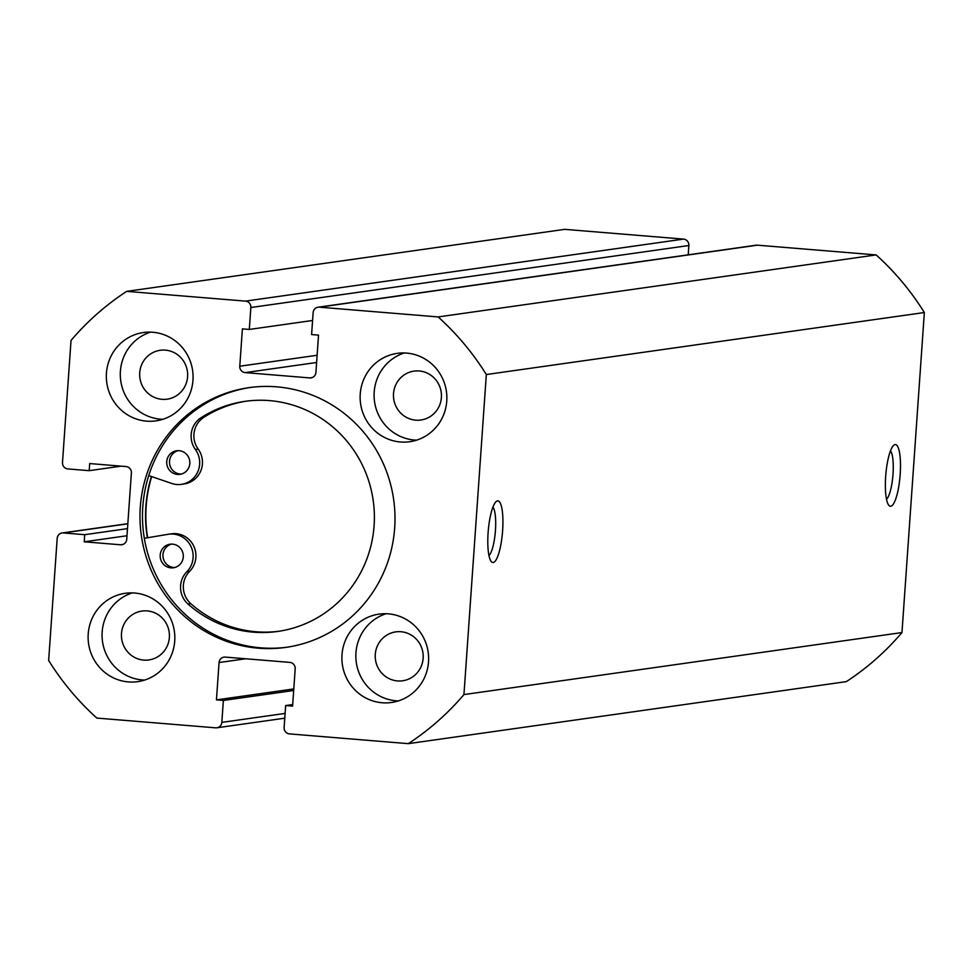 <?xml version="1.0" encoding="UTF-8"?>
<svg xmlns="http://www.w3.org/2000/svg" width="973" height="973" viewBox="0 0 973 973"><rect width="100%" height="100%" fill="white"/><g stroke="black" fill="none" stroke-linecap="round" stroke-linejoin="round"><path stroke-width="1.46" d="M885.673 476.429A30.929 7.152 -85.3 0 1 893.701 445.318A30.929 7.152 -85.3 0 1 900.183 474.386A30.929 7.152 -85.3 0 1 888.775 505.218A30.929 7.152 -85.3 0 1 885.673 476.429M886.525 499.246A24.982 5.777 94.7 0 0 893.019 474.106A24.982 5.777 94.7 0 0 890.502 450.84M488.105 532.717A30.929 7.152 -85.3 0 1 496.121 501.606A30.929 7.152 -85.3 0 1 502.615 530.662A30.929 7.152 -85.3 0 1 491.207 561.494A30.929 7.152 -85.3 0 1 488.105 532.717M488.957 555.534A24.982 5.777 94.7 0 0 495.452 530.382A24.982 5.777 94.7 0 0 492.934 507.128M250.353 387.461A131.173 127.439 -98.1 0 0 142.593 521.528A131.173 127.439 -98.1 0 0 260.861 647.836A131.173 127.439 -98.1 0 0 287.132 647.191M258.344 648.188A131.173 127.439 -98.1 0 0 285.88 647.386A131.173 127.439 -98.1 0 0 394.916 513.768A131.173 127.439 -98.1 0 0 276.624 386.828A131.173 127.439 -98.1 0 0 249.1 387.631A131.173 127.439 -98.1 0 0 140.063 521.236A131.173 127.439 -98.1 0 0 258.344 648.188M134.578 593.019A44.612 43.347 -98.1 0 0 125.225 593.299A44.612 43.347 -98.1 0 0 88.129 638.738A44.612 43.347 -98.1 0 0 128.363 681.915A44.612 43.347 -98.1 0 0 137.728 681.647A44.612 43.347 -98.1 0 0 174.812 636.196A44.612 43.347 -98.1 0 0 134.578 593.019M132.279 592.898A44.612 43.347 -98.1 0 0 102.36 640.392A44.612 43.347 -98.1 0 0 142.313 679.945A44.612 43.347 -98.1 0 0 144.624 680.066M152.822 332.255A44.612 43.347 -98.1 0 0 143.457 332.523A44.612 43.347 -98.1 0 0 106.361 377.974A44.612 43.347 -98.1 0 0 146.607 421.151A44.612 43.347 -98.1 0 0 155.96 420.871A44.612 43.347 -98.1 0 0 193.055 375.432A44.612 43.347 -98.1 0 0 152.822 332.255M150.511 332.121A44.612 43.347 -98.1 0 0 120.591 379.628A44.612 43.347 -98.1 0 0 160.545 419.181A44.612 43.347 -98.1 0 0 162.856 419.302M388.373 613.854A44.612 43.347 -98.1 0 0 379.008 614.133A44.612 43.347 -98.1 0 0 341.924 659.572A44.612 43.347 -98.1 0 0 382.158 702.761A44.612 43.347 -98.1 0 0 391.523 702.482A44.612 43.347 -98.1 0 0 428.606 657.043A44.612 43.347 -98.1 0 0 388.373 613.854M386.074 613.732A44.612 43.347 -98.1 0 0 356.142 661.239A44.612 43.347 -98.1 0 0 396.108 700.779A44.612 43.347 -98.1 0 0 398.407 700.913M406.605 353.09A44.612 43.347 -98.1 0 0 397.252 353.369A44.612 43.347 -98.1 0 0 360.156 398.808A44.612 43.347 -98.1 0 0 400.389 441.985A44.612 43.347 -98.1 0 0 409.755 441.718A44.612 43.347 -98.1 0 0 446.838 396.266A44.612 43.347 -98.1 0 0 406.605 353.09M404.306 352.968A44.612 43.347 -98.1 0 0 374.386 400.462A44.612 43.347 -98.1 0 0 414.34 440.015A44.612 43.347 -98.1 0 0 416.651 440.137M415.726 420.154A24.69 23.984 81.9 0 1 393.469 396.266A24.69 23.984 81.9 0 1 413.987 371.127A24.69 23.984 81.9 0 1 419.168 370.968A24.69 23.984 81.9 0 1 441.438 394.868A24.69 23.984 81.9 0 1 420.908 420.008A24.69 23.984 81.9 0 1 415.726 420.154M397.495 680.93A24.69 23.984 81.9 0 1 375.237 657.03A24.69 23.984 81.9 0 1 395.756 631.891A24.69 23.984 81.9 0 1 400.937 631.732A24.69 23.984 81.9 0 1 423.194 655.632A24.69 23.984 81.9 0 1 402.676 680.772A24.69 23.984 81.9 0 1 397.495 680.93M161.944 399.319A24.69 23.984 81.9 0 1 139.674 375.432A24.69 23.984 81.9 0 1 160.204 350.28A24.69 23.984 81.9 0 1 165.374 350.134A24.69 23.984 81.9 0 1 187.643 374.021A24.69 23.984 81.9 0 1 167.125 399.173A24.69 23.984 81.9 0 1 161.944 399.319M143.7 660.095A24.69 23.984 81.9 0 1 121.443 636.196A24.69 23.984 81.9 0 1 141.961 611.056A24.69 23.984 81.9 0 1 147.142 610.898A24.69 23.984 81.9 0 1 169.411 634.797A24.69 23.984 81.9 0 1 148.881 659.937A24.69 23.984 81.9 0 1 143.7 660.095M292.691 704.574L285.661 705.559L284.128 727.488A5.947 5.777 -98.1 0 0 289.48 733.897L408.307 743.652A267.697 260.083 -98.1 0 0 463.951 694.576L486.33 374.532A267.697 260.083 -98.1 0 0 438.142 316.93L319.326 307.176A5.947 5.777 -98.1 0 0 313.136 312.637L311.603 334.566L318.524 335.126L315.921 372.464A5.947 5.777 81.9 0 1 309.73 377.913L312.187 377.573M316.614 362.491L245.135 372.61L309.73 377.913M245.135 372.61A5.947 5.777 81.9 0 1 239.784 366.213L317.125 355.267M250.852 307.517A5.947 5.777 -98.1 0 0 245.488 301.119L683.52 239.103A5.947 5.777 81.9 0 1 688.872 245.512L250.852 307.517L249.307 329.446L242.386 328.874L239.784 366.213M245.488 301.119L126.672 291.365A267.697 260.083 -98.1 0 0 71.029 340.441L62.491 462.528A5.947 5.777 -98.1 0 0 67.842 468.925L89.188 470.677L89.686 463.562L126.028 466.554A5.947 5.777 81.9 0 1 131.379 472.951L126.733 539.334A5.947 5.777 81.9 0 1 120.555 544.783L123.012 544.43M127.816 523.815L63.367 532.936L84.712 534.688L84.213 541.803L120.555 544.783M63.367 532.936A5.947 5.777 -98.1 0 0 57.188 538.385L48.65 660.472A267.697 260.083 -98.1 0 0 96.838 718.074L215.653 727.828A5.947 5.777 -98.1 0 0 221.832 722.38L285.113 713.416M245.707 658.77L219.059 662.54L216.444 699.879L223.364 700.451L221.832 722.38M219.059 662.54A5.947 5.777 81.9 0 1 225.237 657.091L289.845 662.394A5.947 5.777 81.9 0 1 295.196 668.792L292.581 706.13L285.661 705.559M408.307 743.652L846.328 681.635A267.697 260.083 -98.1 0 0 901.971 632.559L924.35 312.528A267.697 260.083 -98.1 0 0 876.162 254.926L757.347 245.172L319.326 307.176M683.52 239.103L564.693 229.348L126.672 291.365M688.872 245.512L688.215 254.817M318.074 307.213L756.094 245.208A5.947 5.777 81.9 0 1 757.347 245.172M876.162 254.926L438.142 316.93M901.971 632.559L463.951 694.576M486.33 374.532L924.35 312.528M312.588 320.482L249.307 329.446M293.676 690.502L223.364 700.451M293.785 688.933L216.444 699.879M121.163 466.152L89.188 470.677M126.989 535.746L84.213 541.803M127.487 528.631L84.712 534.688M151.399 476.502A131.173 127.439 -98.1 0 0 147.385 537.789M147.665 537.741A130.869 127.147 81.9 0 1 151.666 476.6M174.799 567.502A11.895 11.554 81.9 0 1 171.491 544.114M170.92 567.855A11.895 11.554 81.9 0 1 170.08 544.223A11.895 11.554 81.9 0 1 183.313 555.668A11.895 11.554 81.9 0 1 170.92 567.855M181.343 474.058A11.895 11.554 81.9 0 1 178.035 450.669M177.463 474.41A11.895 11.554 81.9 0 1 176.624 450.779A11.895 11.554 81.9 0 1 189.844 462.224A11.895 11.554 81.9 0 1 177.463 474.41M144.32 538.3L168.134 534.299A22.014 21.382 81.9 0 1 168.67 534.213A22.014 21.382 81.9 0 1 173.279 534.08A22.014 21.382 81.9 0 1 191.815 548.517A22.014 21.382 81.9 0 1 186.84 571.735A22.014 21.382 -98.1 0 0 188.02 604.063A116.213 112.904 -98.1 0 0 253.321 632.158A116.213 112.904 -98.1 0 0 277.706 631.441A116.213 112.904 -98.1 0 0 374.313 513.075A116.213 112.904 -98.1 0 0 269.521 400.608A116.213 112.904 -98.1 0 0 245.135 401.326A116.213 112.904 -98.1 0 0 201.058 417.721A22.014 21.382 -98.1 0 0 195.391 449.477A22.014 21.382 81.9 0 1 181.379 484.359A22.014 21.382 81.9 0 1 171.686 483.435L148.747 475.59M170.92 533.897A22.014 21.382 81.9 0 1 171.455 533.812A22.014 21.382 81.9 0 1 176.077 533.678A22.014 21.382 81.9 0 1 194.6 548.127A22.014 21.382 81.9 0 1 189.626 571.333A22.014 21.382 -98.1 0 0 190.805 603.661A116.213 112.904 -98.1 0 0 256.106 631.769A116.213 112.904 -98.1 0 0 279.105 631.234M246.534 401.131A116.213 112.904 -98.1 0 0 203.844 417.32A22.014 21.382 -98.1 0 0 198.176 449.088A22.014 21.382 81.9 0 1 184.165 483.958L181.379 484.359M188.02 604.063L190.805 603.661M195.391 449.477L198.176 449.088M201.058 417.721L203.844 417.32M186.84 571.735L189.626 571.333M127.828 523.669L62.126 532.973M284.785 718.183L216.906 727.792M168.67 534.213L171.455 533.812"/></g></svg>
